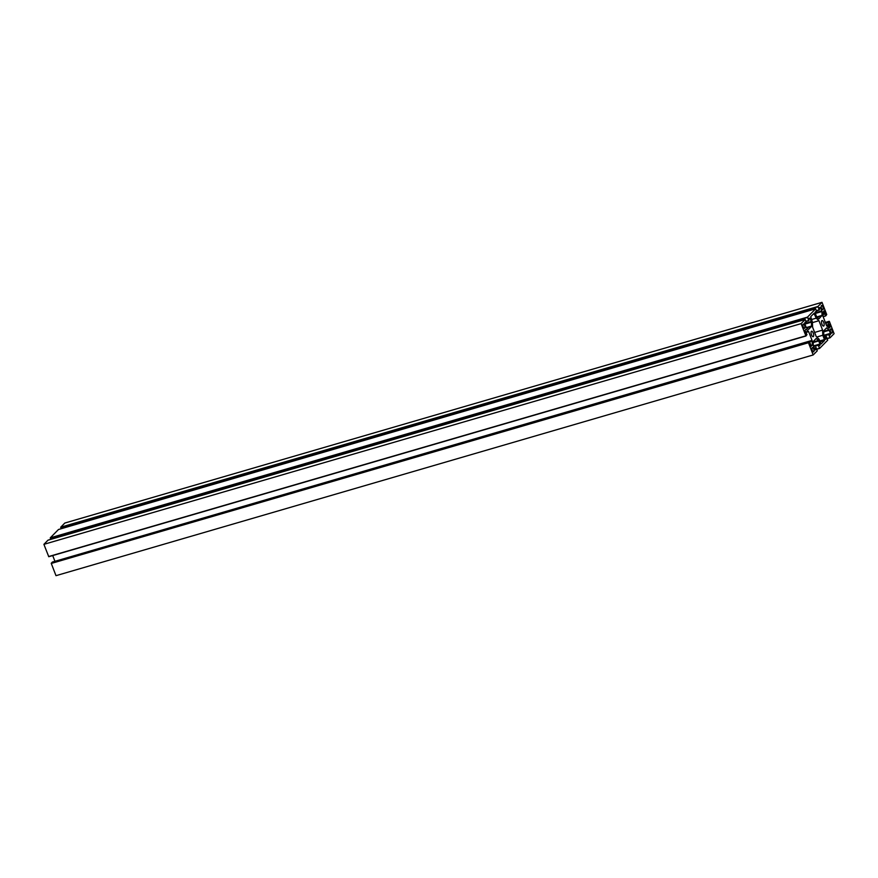<?xml version="1.0" encoding="UTF-8"?>
<svg xmlns="http://www.w3.org/2000/svg" width="878" height="878" viewBox="0 0 878 878"><rect width="100%" height="100%" fill="white"/><g stroke="black" fill="none" stroke-linecap="round" stroke-linejoin="round"><path stroke-width="1.32" d="M811.36 331.346A2.864 1.119 73.7 0 0 811.393 334.573A2.864 1.119 73.7 0 0 813.171 336.724A2.864 1.119 73.7 0 0 813.379 336.592A2.864 1.119 73.7 0 0 813.346 333.366A2.864 1.119 73.7 0 0 811.568 331.215A2.864 1.119 73.7 0 0 811.36 331.346M803.129 324.18A2.228 0.867 73.7 0 0 803.15 326.682A2.228 0.867 73.7 0 0 804.533 328.35A2.228 0.867 73.7 0 0 804.698 328.251A2.228 0.867 73.7 0 0 804.676 325.749A2.228 0.867 73.7 0 0 803.293 324.081A2.228 0.867 73.7 0 0 803.129 324.18M823.004 309.616A2.228 0.867 -106.3 0 1 822.84 309.714A2.228 0.867 -106.3 0 1 821.457 308.046A2.228 0.867 -106.3 0 1 821.424 305.544A2.228 0.867 -106.3 0 1 821.588 305.445A2.228 0.867 -106.3 0 1 822.971 307.113A2.228 0.867 -106.3 0 1 823.004 309.616M832.07 333.113A2.228 0.867 -106.3 0 1 831.905 333.212A2.228 0.867 -106.3 0 1 830.522 331.544A2.228 0.867 -106.3 0 1 830.5 329.041A2.228 0.867 -106.3 0 1 830.654 328.943A2.228 0.867 -106.3 0 1 832.037 330.611A2.228 0.867 -106.3 0 1 832.07 333.113M823.838 325.947A2.864 1.119 -106.3 0 1 823.63 326.078A2.864 1.119 -106.3 0 1 821.852 323.927A2.864 1.119 -106.3 0 1 821.819 320.7A2.864 1.119 -106.3 0 1 822.027 320.569A2.864 1.119 -106.3 0 1 823.805 322.72A2.864 1.119 -106.3 0 1 823.838 325.947M812.194 347.677A2.228 0.867 73.7 0 0 812.216 350.179A2.228 0.867 73.7 0 0 813.599 351.848A2.228 0.867 73.7 0 0 813.763 351.749A2.228 0.867 73.7 0 0 813.741 349.246A2.228 0.867 73.7 0 0 812.359 347.578A2.228 0.867 73.7 0 0 812.194 347.677M809.472 341.388L52.296 562.085L51.275 563.446L55.994 575.672L813.182 354.953L808.462 342.738L809.648 341.542L811.085 346.426L812.326 344.867L812.04 340.39L808.671 331.643L806.103 329.195L804.95 330.337L806.981 334.65L805.96 336.011L801.098 323.631L805.192 319.46L806.531 323.005L805.938 323.598L805.071 322.325L804.698 323.773L806.245 327.494L808.583 329.426L811.502 326.451L811.448 322.193L810.065 318.319L809.143 318.165L808.814 320.668L807.475 317.134L815.651 308.815L816.99 312.349L816.397 312.952L815.53 311.679L815.157 313.128L816.705 316.837L818.976 318.813L822.06 315.389L821.907 311.536L820.524 307.673L819.602 307.509L819.273 310.022L817.934 306.488L822.006 302.328L64.818 523.047L60.736 527.195L61.219 528.721M54.919 561.316L812.04 340.39M52.713 555.576L54.853 561.108M801.098 323.631L43.9 544.338L48.762 556.718L805.938 336.011L48.762 556.718M43.9 544.338L47.994 540.168L805.192 319.46L47.983 540.189M58.475 529.522L50.276 537.841L50.759 539.366M823.037 316.486L825.704 315.915L823.081 316.684L825.704 315.915L826.725 314.554L822.006 302.328M825.55 315.751L824.102 310.867L822.862 312.414L823.015 316.267L826.527 325.65L829.095 328.098L830.237 326.956L828.206 322.643L829.381 321.447L834.1 333.662L830.006 337.832L828.656 334.288L829.26 333.695L830.116 334.968L830.489 333.519L828.953 329.799L826.615 327.867L823.696 330.841L823.751 335.1L825.133 338.974L826.044 339.127L826.374 336.625L827.724 340.159L819.547 348.478L818.197 344.933L818.801 344.341L819.657 345.614L820.03 344.165L818.494 340.444L816.156 338.513L813.237 341.487L813.291 345.745L814.674 349.62L815.596 349.784L815.925 347.271L817.264 350.805L813.182 354.953M814.63 332.433L822.587 330.106L818.965 320.711L816.189 318.165L814.038 313.314L810.701 316.684L812.402 322.028L812.6 327.187L816.233 336.581L818.998 339.127L821.16 343.978L824.486 340.609L824.453 339.566L822.796 335.264L816.716 337.031M822.587 330.106L822.796 335.264M812.424 322.61L818.965 320.711M811.448 319.548L816.189 318.165M810.548 345.778L812.227 345.284M810.416 345.427L812.326 344.867M809.725 341.74L812.183 341.026M805.466 332.575L808.671 331.643M805.258 332.071L808.375 331.171M48.619 556.553L805.806 335.846M804.687 323.752L805.784 323.433M804.566 323.181L805.576 322.884M806.652 327.867L811.502 326.451M806.333 327.571L811.601 326.034M804.83 324.114L811.448 322.193M806.553 322.939L811.316 321.557M809.044 318.615L810.065 318.319M806.048 321.469L808.792 320.668L806.048 321.48M805.982 321.282L808.66 320.503M50.287 538.159L807.486 317.452M50.276 537.841L807.475 317.134M815.651 308.815L58.453 529.522L815.629 308.826M815.223 313.281L816.375 312.952L815.223 313.292M815.146 313.106L816.244 312.787M815.025 312.535L816.035 312.239M817.111 317.221L821.962 315.806M816.781 316.925L822.06 315.389M815.289 313.468L821.907 311.536M817.012 312.294L821.764 310.911M819.503 307.969L820.524 307.673M819.273 310.022L816.507 310.823L819.251 310.022M816.441 310.636L819.119 309.857M60.747 527.513L817.945 306.795M60.736 527.195L817.934 306.488M822.949 314.587L824.881 314.028M822.938 314.28L824.87 313.709M822.927 314.148L825.057 313.523M822.895 313.095L825.013 312.48M823.103 311.855L824.607 311.416M828.338 327.516L830.237 326.956M827.46 326.704L830.193 325.914M826.582 325.782L829.787 324.849M826.396 325.288L828.997 324.531L826.396 325.299M826.319 325.112L828.876 324.366M825.66 323.389L828.206 322.643M825.539 323.104L828.195 322.325M825.287 322.435L829.216 321.293L825.287 322.424M827.241 338.623L829.984 337.832L827.241 338.634M827.164 338.447L829.853 337.657M823.981 335.978L828.678 334.606M823.86 335.692L828.656 334.288M829.26 333.695L823.762 335.297L829.238 333.706M829.809 334.781L830.533 334.562M829.392 333.838L830.489 333.519M823.619 331.917L829.238 330.282M823.597 331.357L828.953 329.799M825.331 339.347L826.044 339.127M824.914 338.403L826.011 338.085M824.705 337.854L825.792 337.536M824.585 337.569L825.781 337.218M826.374 336.625L824.442 337.185L826.363 336.636M819.547 348.478L816.781 349.279L819.525 348.478M816.705 349.093L819.394 348.314M813.522 346.623L818.219 345.252M813.412 346.338L818.197 344.933M813.302 345.943L818.779 344.352L813.302 345.943M819.35 345.427L820.074 345.219M818.933 344.483L820.03 344.165M813.16 342.563L818.779 340.927M813.138 342.014L818.494 340.444M814.872 349.993L815.596 349.784M814.455 349.049L815.552 348.731M814.246 348.5L815.344 348.182M814.136 348.215L815.322 347.864M51.275 563.446L808.462 342.738M51.264 563.138L808.451 342.42M820.074 341.893L824.486 340.609M819.701 340.949L824.453 339.566M813.039 314.313L814.532 313.874M52.296 562.085L809.494 341.377"/></g></svg>
